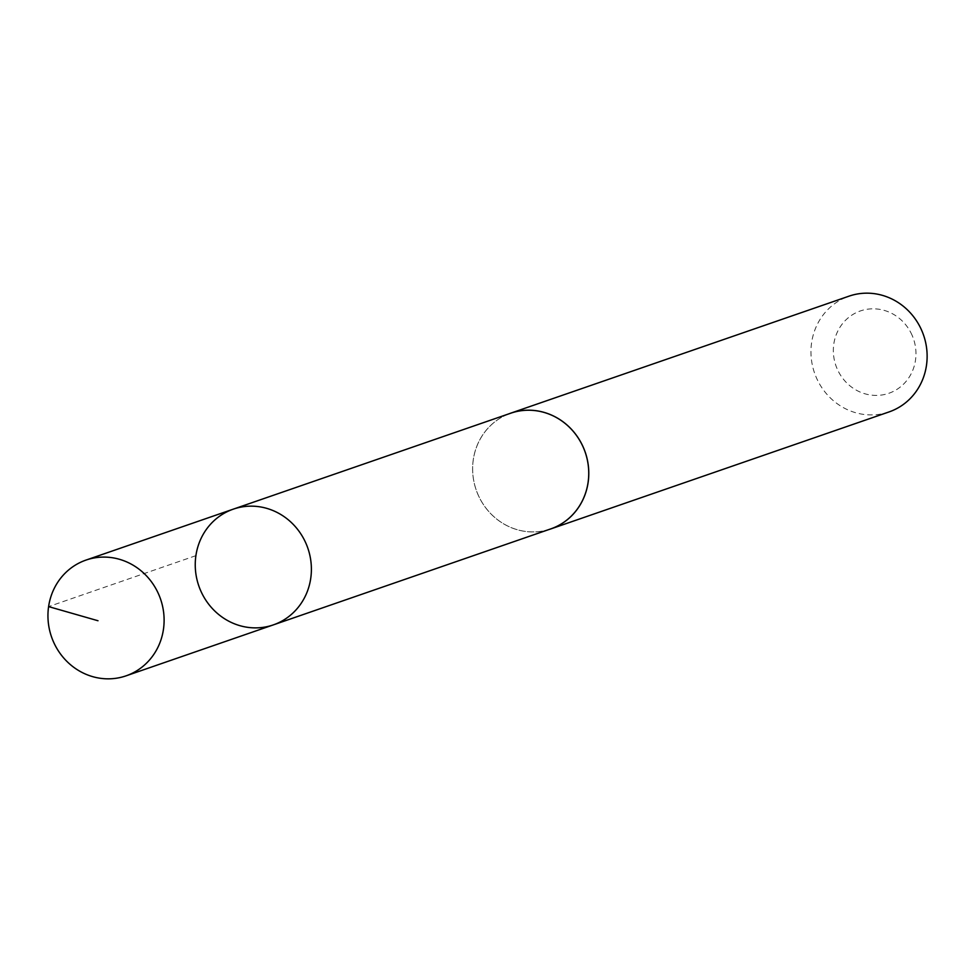 <?xml version="1.0" encoding="UTF-8"?>
<svg xmlns="http://www.w3.org/2000/svg" width="972" height="972" viewBox="0 0 972 972"><rect width="100%" height="100%" fill="white"/><g stroke="black" fill="none" stroke-linecap="round" stroke-linejoin="round"><path stroke-width="0.73" stroke-dasharray="4.86 3.65" d="M233.304 509.146A61.236 57.688 -109.1 0 0 202.298 594.099A61.236 57.688 -109.1 0 0 273.339 624.887M550.711 528.914A61.212 57.664 70.9 0 1 479.694 498.15A61.212 57.664 70.9 0 1 510.689 413.222M548.864 529.558A61.248 57.7 70.9 0 1 476.171 489.937A61.248 57.7 70.9 0 1 508.854 413.853M889.064 411.921A61.248 57.7 70.9 0 1 814.512 372.908A61.248 57.7 70.9 0 1 849.03 296.156M910.946 332.837A43.57 41.043 70.9 0 1 873.597 395.325A43.57 41.043 70.9 0 1 839.407 328.159A43.57 41.043 70.9 0 1 910.946 332.837M195.907 555.656L48.6 606.601"/><path stroke-width="1.46" d="M233.304 509.146L510.689 413.222A61.212 57.664 70.9 0 1 581.693 443.997A61.212 57.664 70.9 0 1 550.711 528.914L273.339 624.887A61.236 57.688 -109.1 0 0 307.832 548.159A61.236 57.688 -109.1 0 0 233.304 509.146A61.236 57.688 -109.1 0 0 202.298 594.099A61.236 57.688 -109.1 0 0 273.339 624.887A61.236 57.688 -109.1 0 0 307.832 548.159A61.236 57.688 -109.1 0 0 233.304 509.146L86.01 560.079A61.248 57.7 70.9 0 1 157.051 590.867A61.248 57.7 70.9 0 1 126.056 675.844A61.248 57.7 70.9 0 1 55.003 645.056A61.248 57.7 70.9 0 1 86.01 560.079M508.854 413.853A61.248 57.7 70.9 0 1 510.677 413.185A61.248 57.7 70.9 0 1 581.73 443.973A61.248 57.7 70.9 0 1 550.723 528.95A61.248 57.7 70.9 0 1 548.864 529.558M510.677 413.185L849.03 296.156A61.248 57.7 70.9 0 1 920.071 326.944A61.248 57.7 70.9 0 1 889.064 411.921L550.723 528.95M48.6 606.601L97.99 620.744M273.339 624.887L126.056 675.844"/></g></svg>
